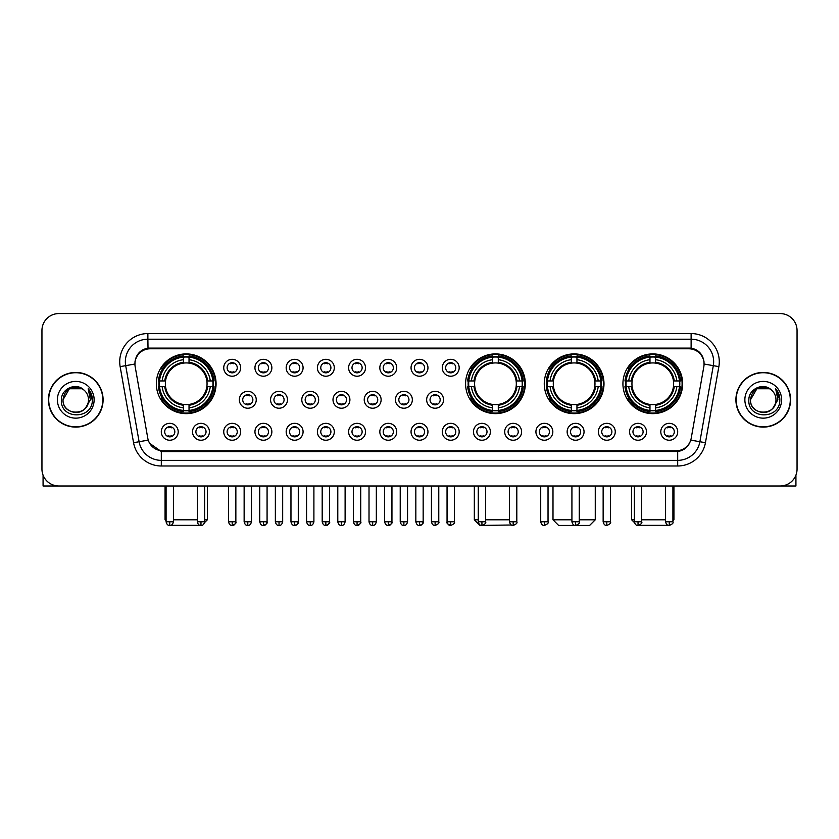 <?xml version="1.0" encoding="UTF-8"?>
<svg xmlns="http://www.w3.org/2000/svg" width="839" height="839" viewBox="0 0 839 839"><rect width="100%" height="100%" fill="white"/><g stroke="black" fill="none" stroke-linecap="round" stroke-linejoin="round"><path stroke-width="1.26" d="M465.593 383.769A29.868 29.868 0 0 0 495.461 413.637A29.868 29.868 0 0 0 525.329 383.769A29.868 29.868 0 0 0 495.461 353.911A29.868 29.868 0 0 0 465.593 383.769M544.259 383.769A29.868 29.868 0 0 0 574.128 413.637A29.868 29.868 0 0 0 603.996 383.769A29.868 29.868 0 0 0 574.128 353.911A29.868 29.868 0 0 0 544.259 383.769M622.926 383.769A29.868 29.868 0 0 0 652.794 413.637A29.868 29.868 0 0 0 682.663 383.769A29.868 29.868 0 0 0 652.794 353.911A29.868 29.868 0 0 0 622.926 383.769M156.337 383.769A29.868 29.868 0 0 0 186.206 413.637A29.868 29.868 0 0 0 216.074 383.769A29.868 29.868 0 0 0 186.206 353.911A29.868 29.868 0 0 0 156.337 383.769M209.425 431.781A8.453 8.453 0 0 1 200.972 440.234A8.453 8.453 0 0 1 192.519 431.781A8.453 8.453 0 0 1 200.972 423.328A8.453 8.453 0 0 1 209.425 431.781M195.896 431.781A5.076 5.076 0 0 0 200.972 436.857A5.076 5.076 0 0 0 206.048 431.781A5.076 5.076 0 0 0 200.972 426.715A5.076 5.076 0 0 0 195.896 431.781M240.646 431.781A8.453 8.453 0 0 1 232.193 440.234A8.453 8.453 0 0 1 223.74 431.781A8.453 8.453 0 0 1 232.193 423.328A8.453 8.453 0 0 1 240.646 431.781M227.117 431.781A5.076 5.076 0 0 0 232.193 436.857A5.076 5.076 0 0 0 237.259 431.781A5.076 5.076 0 0 0 232.193 426.715A5.076 5.076 0 0 0 227.117 431.781M271.857 431.781A8.453 8.453 0 0 1 263.404 440.234A8.453 8.453 0 0 1 254.951 431.781A8.453 8.453 0 0 1 263.404 423.328A8.453 8.453 0 0 1 271.857 431.781M258.339 431.781A5.076 5.076 0 0 0 263.404 436.857A5.076 5.076 0 0 0 268.48 431.781A5.076 5.076 0 0 0 263.404 426.715A5.076 5.076 0 0 0 258.339 431.781M303.078 431.781A8.453 8.453 0 0 1 294.625 440.234A8.453 8.453 0 0 1 286.172 431.781A8.453 8.453 0 0 1 294.625 423.328A8.453 8.453 0 0 1 303.078 431.781M289.56 431.781A5.076 5.076 0 0 0 294.625 436.857A5.076 5.076 0 0 0 299.701 431.781A5.076 5.076 0 0 0 294.625 426.715A5.076 5.076 0 0 0 289.56 431.781M334.3 431.781A8.453 8.453 0 0 1 325.847 440.234A8.453 8.453 0 0 1 317.394 431.781A8.453 8.453 0 0 1 325.847 423.328A8.453 8.453 0 0 1 334.3 431.781M320.771 431.781A5.076 5.076 0 0 0 325.847 436.857A5.076 5.076 0 0 0 330.912 431.781A5.076 5.076 0 0 0 325.847 426.715A5.076 5.076 0 0 0 320.771 431.781M365.521 431.781A8.453 8.453 0 0 1 357.068 440.234A8.453 8.453 0 0 1 348.615 431.781A8.453 8.453 0 0 1 357.068 423.328A8.453 8.453 0 0 1 365.521 431.781M351.992 431.781A5.076 5.076 0 0 0 357.068 436.857A5.076 5.076 0 0 0 362.133 431.781A5.076 5.076 0 0 0 357.068 426.715A5.076 5.076 0 0 0 351.992 431.781M396.732 431.781A8.453 8.453 0 0 1 388.279 440.234A8.453 8.453 0 0 1 379.826 431.781A8.453 8.453 0 0 1 388.279 423.328A8.453 8.453 0 0 1 396.732 431.781M383.213 431.781A5.076 5.076 0 0 0 388.279 436.857A5.076 5.076 0 0 0 393.355 431.781A5.076 5.076 0 0 0 388.279 426.715A5.076 5.076 0 0 0 383.213 431.781M427.953 431.781A8.453 8.453 0 0 1 419.5 440.234A8.453 8.453 0 0 1 411.047 431.781A8.453 8.453 0 0 1 419.5 423.328A8.453 8.453 0 0 1 427.953 431.781M414.424 431.781A5.076 5.076 0 0 0 419.5 436.857A5.076 5.076 0 0 0 424.576 431.781A5.076 5.076 0 0 0 419.5 426.715A5.076 5.076 0 0 0 414.424 431.781M459.174 431.781A8.453 8.453 0 0 1 450.721 440.234A8.453 8.453 0 0 1 442.268 431.781A8.453 8.453 0 0 1 450.721 423.328A8.453 8.453 0 0 1 459.174 431.781M445.645 431.781A5.076 5.076 0 0 0 450.721 436.857A5.076 5.076 0 0 0 455.787 431.781A5.076 5.076 0 0 0 450.721 426.715A5.076 5.076 0 0 0 445.645 431.781M490.385 431.781A8.453 8.453 0 0 1 481.932 440.234A8.453 8.453 0 0 1 473.479 431.781A8.453 8.453 0 0 1 481.932 423.328A8.453 8.453 0 0 1 490.385 431.781M476.867 431.781A5.076 5.076 0 0 0 481.932 436.857A5.076 5.076 0 0 0 487.008 431.781A5.076 5.076 0 0 0 481.932 426.715A5.076 5.076 0 0 0 476.867 431.781M521.606 431.781A8.453 8.453 0 0 1 513.153 440.234A8.453 8.453 0 0 1 504.7 431.781A8.453 8.453 0 0 1 513.153 423.328A8.453 8.453 0 0 1 521.606 431.781M508.088 431.781A5.076 5.076 0 0 0 513.153 436.857A5.076 5.076 0 0 0 518.229 431.781A5.076 5.076 0 0 0 513.153 426.715A5.076 5.076 0 0 0 508.088 431.781M552.828 431.781A8.453 8.453 0 0 1 544.375 440.234A8.453 8.453 0 0 1 535.922 431.781A8.453 8.453 0 0 1 544.375 423.328A8.453 8.453 0 0 1 552.828 431.781M539.299 431.781A5.076 5.076 0 0 0 544.375 436.857A5.076 5.076 0 0 0 549.44 431.781A5.076 5.076 0 0 0 544.375 426.715A5.076 5.076 0 0 0 539.299 431.781M584.049 431.781A8.453 8.453 0 0 1 575.596 440.234A8.453 8.453 0 0 1 567.143 431.781A8.453 8.453 0 0 1 575.596 423.328A8.453 8.453 0 0 1 584.049 431.781M570.52 431.781A5.076 5.076 0 0 0 575.596 436.857A5.076 5.076 0 0 0 580.661 431.781A5.076 5.076 0 0 0 575.596 426.715A5.076 5.076 0 0 0 570.52 431.781M615.26 431.781A8.453 8.453 0 0 1 606.807 440.234A8.453 8.453 0 0 1 598.354 431.781A8.453 8.453 0 0 1 606.807 423.328A8.453 8.453 0 0 1 615.26 431.781M601.741 431.781A5.076 5.076 0 0 0 606.807 436.857A5.076 5.076 0 0 0 611.883 431.781A5.076 5.076 0 0 0 606.807 426.715A5.076 5.076 0 0 0 601.741 431.781M646.481 431.781A8.453 8.453 0 0 1 638.028 440.234A8.453 8.453 0 0 1 629.575 431.781A8.453 8.453 0 0 1 638.028 423.328A8.453 8.453 0 0 1 646.481 431.781M632.952 431.781A5.076 5.076 0 0 0 638.028 436.857A5.076 5.076 0 0 0 643.104 431.781A5.076 5.076 0 0 0 638.028 426.715A5.076 5.076 0 0 0 632.952 431.781M677.702 431.781A8.453 8.453 0 0 1 669.249 440.234A8.453 8.453 0 0 1 660.796 431.781A8.453 8.453 0 0 1 669.249 423.328A8.453 8.453 0 0 1 677.702 431.781M664.173 431.781A5.076 5.076 0 0 0 669.249 436.857A5.076 5.076 0 0 0 674.315 431.781A5.076 5.076 0 0 0 669.249 426.715A5.076 5.076 0 0 0 664.173 431.781M178.204 431.781A8.453 8.453 0 0 1 169.751 440.234A8.453 8.453 0 0 1 161.298 431.781A8.453 8.453 0 0 1 169.751 423.328A8.453 8.453 0 0 1 178.204 431.781M164.685 431.781A5.076 5.076 0 0 0 169.751 436.857A5.076 5.076 0 0 0 174.827 431.781A5.076 5.076 0 0 0 169.751 426.715A5.076 5.076 0 0 0 164.685 431.781M256.252 399.773A8.453 8.453 0 0 1 247.799 408.226A8.453 8.453 0 0 1 239.346 399.773A8.453 8.453 0 0 1 247.799 391.32A8.453 8.453 0 0 1 256.252 399.773M242.723 399.773A5.076 5.076 0 0 0 247.799 404.849A5.076 5.076 0 0 0 252.875 399.773A5.076 5.076 0 0 0 247.799 394.708A5.076 5.076 0 0 0 242.723 399.773M287.473 399.773A8.453 8.453 0 0 1 279.02 408.226A8.453 8.453 0 0 1 270.567 399.773A8.453 8.453 0 0 1 279.02 391.32A8.453 8.453 0 0 1 287.473 399.773M273.944 399.773A5.076 5.076 0 0 0 279.02 404.849A5.076 5.076 0 0 0 284.085 399.773A5.076 5.076 0 0 0 279.02 394.708A5.076 5.076 0 0 0 273.944 399.773M318.684 399.773A8.453 8.453 0 0 1 310.231 408.226A8.453 8.453 0 0 1 301.788 399.773A8.453 8.453 0 0 1 310.231 391.32A8.453 8.453 0 0 1 318.684 399.773M305.165 399.773A5.076 5.076 0 0 0 310.231 404.849A5.076 5.076 0 0 0 315.307 399.773A5.076 5.076 0 0 0 310.231 394.708A5.076 5.076 0 0 0 305.165 399.773M349.905 399.773A8.453 8.453 0 0 1 341.452 408.226A8.453 8.453 0 0 1 332.999 399.773A8.453 8.453 0 0 1 341.452 391.32A8.453 8.453 0 0 1 349.905 399.773M336.387 399.773A5.076 5.076 0 0 0 341.452 404.849A5.076 5.076 0 0 0 346.528 399.773A5.076 5.076 0 0 0 341.452 394.708A5.076 5.076 0 0 0 336.387 399.773M381.126 399.773A8.453 8.453 0 0 1 372.673 408.226A8.453 8.453 0 0 1 364.22 399.773A8.453 8.453 0 0 1 372.673 391.32A8.453 8.453 0 0 1 381.126 399.773M367.597 399.773A5.076 5.076 0 0 0 372.673 404.849A5.076 5.076 0 0 0 377.749 399.773A5.076 5.076 0 0 0 372.673 394.708A5.076 5.076 0 0 0 367.597 399.773M412.348 399.773A8.453 8.453 0 0 1 403.895 408.226A8.453 8.453 0 0 1 395.442 399.773A8.453 8.453 0 0 1 403.895 391.32A8.453 8.453 0 0 1 412.348 399.773M398.819 399.773A5.076 5.076 0 0 0 403.895 404.849A5.076 5.076 0 0 0 408.96 399.773A5.076 5.076 0 0 0 403.895 394.708A5.076 5.076 0 0 0 398.819 399.773M443.558 399.773A8.453 8.453 0 0 1 435.105 408.226A8.453 8.453 0 0 1 426.652 399.773A8.453 8.453 0 0 1 435.105 391.32A8.453 8.453 0 0 1 443.558 399.773M430.04 399.773A5.076 5.076 0 0 0 435.105 404.849A5.076 5.076 0 0 0 440.181 399.773A5.076 5.076 0 0 0 435.105 394.708A5.076 5.076 0 0 0 430.04 399.773M240.646 367.765A8.453 8.453 0 0 1 232.193 376.218A8.453 8.453 0 0 1 223.74 367.765A8.453 8.453 0 0 1 232.193 359.312A8.453 8.453 0 0 1 240.646 367.765M227.117 367.765A5.076 5.076 0 0 0 232.193 372.841A5.076 5.076 0 0 0 237.259 367.765A5.076 5.076 0 0 0 232.193 362.7A5.076 5.076 0 0 0 227.117 367.765M271.857 367.765A8.453 8.453 0 0 1 263.404 376.218A8.453 8.453 0 0 1 254.951 367.765A8.453 8.453 0 0 1 263.404 359.312A8.453 8.453 0 0 1 271.857 367.765M258.339 367.765A5.076 5.076 0 0 0 263.404 372.841A5.076 5.076 0 0 0 268.48 367.765A5.076 5.076 0 0 0 263.404 362.7A5.076 5.076 0 0 0 258.339 367.765M303.078 367.765A8.453 8.453 0 0 1 294.625 376.218A8.453 8.453 0 0 1 286.172 367.765A8.453 8.453 0 0 1 294.625 359.312A8.453 8.453 0 0 1 303.078 367.765M289.56 367.765A5.076 5.076 0 0 0 294.625 372.841A5.076 5.076 0 0 0 299.701 367.765A5.076 5.076 0 0 0 294.625 362.7A5.076 5.076 0 0 0 289.56 367.765M334.3 367.765A8.453 8.453 0 0 1 325.847 376.218A8.453 8.453 0 0 1 317.394 367.765A8.453 8.453 0 0 1 325.847 359.312A8.453 8.453 0 0 1 334.3 367.765M320.771 367.765A5.076 5.076 0 0 0 325.847 372.841A5.076 5.076 0 0 0 330.912 367.765A5.076 5.076 0 0 0 325.847 362.7A5.076 5.076 0 0 0 320.771 367.765M365.521 367.765A8.453 8.453 0 0 1 357.068 376.218A8.453 8.453 0 0 1 348.615 367.765A8.453 8.453 0 0 1 357.068 359.312A8.453 8.453 0 0 1 365.521 367.765M351.992 367.765A5.076 5.076 0 0 0 357.068 372.841A5.076 5.076 0 0 0 362.133 367.765A5.076 5.076 0 0 0 357.068 362.7A5.076 5.076 0 0 0 351.992 367.765M396.732 367.765A8.453 8.453 0 0 1 388.279 376.218A8.453 8.453 0 0 1 379.826 367.765A8.453 8.453 0 0 1 388.279 359.312A8.453 8.453 0 0 1 396.732 367.765M383.213 367.765A5.076 5.076 0 0 0 388.279 372.841A5.076 5.076 0 0 0 393.355 367.765A5.076 5.076 0 0 0 388.279 362.7A5.076 5.076 0 0 0 383.213 367.765M427.953 367.765A8.453 8.453 0 0 1 419.5 376.218A8.453 8.453 0 0 1 411.047 367.765A8.453 8.453 0 0 1 419.5 359.312A8.453 8.453 0 0 1 427.953 367.765M414.424 367.765A5.076 5.076 0 0 0 419.5 372.841A5.076 5.076 0 0 0 424.576 367.765A5.076 5.076 0 0 0 419.5 362.7A5.076 5.076 0 0 0 414.424 367.765M459.174 367.765A8.453 8.453 0 0 1 450.721 376.218A8.453 8.453 0 0 1 442.268 367.765A8.453 8.453 0 0 1 450.721 359.312A8.453 8.453 0 0 1 459.174 367.765M445.645 367.765A5.076 5.076 0 0 0 450.721 372.841A5.076 5.076 0 0 0 455.787 367.765A5.076 5.076 0 0 0 450.721 362.7A5.076 5.076 0 0 0 445.645 367.765M135.163 366.633A15.217 15.217 0 0 1 150.139 348.783L688.861 348.783A15.217 15.217 0 0 1 703.837 366.633L691.221 438.199A15.217 15.217 0 0 1 676.234 450.774L162.766 450.774A15.217 15.217 0 0 1 147.779 438.199L135.163 366.633M159.022 386.59A27.33 27.33 0 0 1 159.022 380.958M625.611 386.59A27.33 27.33 0 0 1 625.611 380.958M546.944 386.59A27.33 27.33 0 0 1 546.944 380.958M468.277 386.59A27.33 27.33 0 0 1 468.277 380.958M48.431 399.773A27.33 27.33 0 0 0 75.762 427.103A27.33 27.33 0 0 0 103.092 399.773A27.33 27.33 0 0 0 75.762 372.443A27.33 27.33 0 0 0 48.431 399.773M735.908 399.773A27.33 27.33 0 0 0 763.238 427.103A27.33 27.33 0 0 0 790.569 399.773A27.33 27.33 0 0 0 763.238 372.443A27.33 27.33 0 0 0 735.908 399.773M134.995 361.745L134.953 364.021L134.995 361.745C136.17 354.247 140.47 349.706 147.884 348.101L691.116 348.101C698.52 349.695 702.82 354.236 704.005 361.745L704.047 364.021M147.884 333.565L691.116 333.565A28.18 28.18 0 0 1 718.855 366.633L705.442 442.709A28.18 28.18 0 0 1 677.692 465.991L161.308 465.991A28.18 28.18 0 0 1 133.558 442.709L120.145 366.633A28.18 28.18 0 0 1 147.884 333.565L147.884 339.197L691.116 339.197A22.538 22.538 0 0 1 713.307 365.657L699.894 441.723A22.538 22.538 0 0 1 677.692 460.359L161.308 460.359A22.538 22.538 0 0 1 139.106 441.723L125.693 365.657A22.538 22.538 0 0 1 147.884 339.197L148.01 348.08M139.054 352.726L143.102 349.664M143.238 349.59L147.171 348.227M677.692 465.991L677.692 451.518C684.393 450.407 688.725 446.6 690.696 440.108C688.735 446.6 684.404 450.396 677.692 451.518L163.06 451.623L161.308 451.518L149.436 443.17M702.547 356.523L704.005 361.745M797.05 330.461A16.906 16.906 0 0 0 780.144 313.566L58.856 313.566A16.906 16.906 0 0 0 41.95 330.461L41.95 469.085A16.906 16.906 0 0 0 58.856 485.991L780.144 485.991A16.906 16.906 0 0 0 797.05 469.085L797.05 330.461L797.05 469.085M690.759 440.118L699.894 441.723L713.307 365.657L718.855 366.633M41.95 330.461L41.95 469.085M780.144 313.566L58.856 313.566M58.856 485.991L780.144 485.991M102.809 399.773A27.047 27.047 0 0 0 75.762 372.726A27.047 27.047 0 0 0 48.714 399.773A27.047 27.047 0 0 0 75.762 426.831A27.047 27.047 0 0 0 102.809 399.773M84.099 390.156A12.732 12.732 0 0 1 88.494 399.773C89.28 416.207 62.243 416.207 63.03 399.773L69.396 388.751L82.128 388.751L84.099 390.156C76.286 381.965 61.237 388.709 61.383 399.773C59.947 419.437 91.829 419.951 92.342 400.727L92.374 399.773C92.321 395.599 90.937 391.928 88.2 388.772L90.392 399.773L85.515 407.964A12.732 12.732 0 0 0 88.494 399.773C89.28 416.207 62.243 416.207 63.03 399.773C64.267 390.628 69.511 386.496 78.772 387.398M85.515 407.964C78.761 417.098 62.359 411.257 63.03 399.773M57.388 399.773A18.374 18.374 0 0 0 75.762 418.147A18.374 18.374 0 0 0 94.136 399.773A18.374 18.374 0 0 0 75.762 381.409A18.374 18.374 0 0 0 57.388 399.773M88.326 388.908L92.363 400.255M43.072 475.157L43.072 485.991L108.441 485.991M790.286 399.773A27.047 27.047 0 0 0 763.238 372.726A27.047 27.047 0 0 0 736.191 399.773A27.047 27.047 0 0 0 763.238 426.831A27.047 27.047 0 0 0 790.286 399.773M771.586 390.156A12.732 12.732 0 0 1 775.97 399.773C776.757 416.207 749.72 416.207 750.506 399.773L756.872 388.751L769.604 388.751L771.586 390.156C763.763 381.965 748.724 388.709 748.86 399.773C747.434 419.437 779.305 419.951 779.819 400.727L779.851 399.773C779.798 395.599 778.414 391.928 775.676 388.772L777.879 399.773L773.002 407.964A12.732 12.732 0 0 0 775.97 399.773C776.757 416.207 749.72 416.207 750.506 399.773C751.744 390.628 756.988 386.496 766.248 387.398M773.002 407.964C766.238 417.098 749.846 411.257 750.506 399.773M744.864 399.773A18.374 18.374 0 0 0 763.238 418.147A18.374 18.374 0 0 0 781.612 399.773A18.374 18.374 0 0 0 763.238 381.409A18.374 18.374 0 0 0 744.864 399.773M775.802 388.908L779.84 400.255M201.8 525.34L170.611 525.34M173.421 519.802L197.312 519.802M204.632 519.802L207.338 519.802L204.538 522.603M189.027 410.449L189.027 411.582A27.949 27.949 0 0 0 214.018 386.59L212.886 386.59A26.827 26.827 0 0 1 189.027 410.449L189.027 407.838A24.226 24.226 0 0 0 210.274 386.59L206.866 386.59A20.849 20.849 0 0 0 189.027 363.119L189.027 357.099A26.827 26.827 0 0 1 212.886 380.958L214.018 380.958A27.949 27.949 0 0 0 189.027 355.967L189.027 357.099M159.536 386.59L158.403 386.59A27.949 27.949 0 0 0 183.395 411.582L183.395 410.449A26.827 26.827 0 0 1 159.536 386.59L162.137 386.59A24.226 24.226 0 0 0 183.395 407.838L183.395 404.429A20.849 20.849 0 0 0 206.866 386.59L207.694 386.59A21.678 21.678 0 0 1 189.027 405.268L189.027 407.838M183.395 357.099L183.395 355.967A27.949 27.949 0 0 0 158.403 380.958L159.536 380.958A26.827 26.827 0 0 1 183.395 357.099L183.395 359.711A24.226 24.226 0 0 0 162.137 380.958L165.545 380.958A20.849 20.849 0 0 0 183.395 404.429L183.395 405.268A21.678 21.678 0 0 1 164.717 386.59L162.137 386.59M159.588 386.59A26.764 26.764 0 0 1 159.588 380.958M189.027 357.152A26.764 26.764 0 0 0 183.395 357.152M212.823 380.958A26.764 26.764 0 0 1 212.823 386.59M212.886 380.958L210.274 380.958A24.226 24.226 0 0 0 189.027 359.711M210.274 386.59L212.886 386.59M183.395 407.838L183.395 410.449M206.866 380.958L210.274 380.958M206.866 386.59A20.849 20.849 0 0 1 189.027 404.429L189.027 405.268M183.395 404.429A20.849 20.849 0 0 1 165.545 386.59L164.717 386.59M189.027 410.386A26.764 26.764 0 0 1 183.395 410.386M162.137 380.958L159.536 380.958M183.395 363.077L183.395 359.711M189.027 363.119A20.849 20.849 0 0 0 165.545 380.958L164.717 380.958A21.678 21.678 0 0 1 183.395 362.28M189.027 363.077L189.027 362.28A21.678 21.678 0 0 1 207.694 380.958M165.073 485.991L165.073 519.802L166.091 519.802M162.766 368.562L161.161 368.562A29.302 29.302 0 0 1 215.508 383.769A29.302 29.302 0 0 1 161.161 398.986L162.766 398.986M511.402 524.994L479.96 525.434L474.329 519.802L478.272 519.802M485.603 519.802L509.493 519.802M498.282 410.449L498.282 411.582A27.949 27.949 0 0 0 523.263 386.59L522.131 386.59A26.827 26.827 0 0 1 498.282 410.449L498.282 407.838A24.226 24.226 0 0 0 519.53 386.59L516.121 386.59A20.849 20.849 0 0 0 498.282 363.119L498.282 357.099A26.827 26.827 0 0 1 522.131 380.958L523.263 380.958A27.949 27.949 0 0 0 498.282 355.967L498.282 357.099M468.791 386.59L467.648 386.59A27.949 27.949 0 0 0 492.64 411.582L492.64 410.449A26.827 26.827 0 0 1 468.791 386.59L471.392 386.59A24.226 24.226 0 0 0 492.64 407.838L492.64 404.429A20.849 20.849 0 0 0 516.121 386.59L516.95 386.59A21.678 21.678 0 0 1 498.282 405.268L498.282 407.838M492.64 357.099L492.64 355.967A27.949 27.949 0 0 0 467.648 380.958L468.791 380.958A26.827 26.827 0 0 1 492.64 357.099L492.64 359.711A24.226 24.226 0 0 0 471.392 380.958L474.801 380.958A20.849 20.849 0 0 0 492.64 404.429L492.64 405.268A21.678 21.678 0 0 1 473.972 386.59L471.392 386.59M468.844 386.59A26.764 26.764 0 0 1 468.844 380.958M498.282 357.152A26.764 26.764 0 0 0 492.64 357.152M522.078 380.958A26.764 26.764 0 0 1 522.078 386.59M522.131 380.958L519.53 380.958A24.226 24.226 0 0 0 498.282 359.711M519.53 386.59L522.131 386.59M492.64 407.838L492.64 410.449M516.121 380.958L519.53 380.958M516.121 386.59A20.849 20.849 0 0 1 498.282 404.429L498.282 405.268M492.64 404.429A20.849 20.849 0 0 1 474.801 386.59L473.972 386.59M498.282 410.386A26.764 26.764 0 0 1 492.64 410.386M471.392 380.958L468.791 380.958M492.64 363.077L492.64 359.711M498.282 363.119A20.849 20.849 0 0 0 474.801 380.958L473.972 380.958A21.678 21.678 0 0 1 492.64 362.28M498.282 363.077L498.282 362.28A21.678 21.678 0 0 1 516.95 380.958M472.011 368.562L470.417 368.562A29.302 29.302 0 0 1 524.763 383.769A29.302 29.302 0 0 1 470.417 398.986L472.011 398.986M579.256 519.802L595.26 519.802L589.618 525.434L558.627 525.434L552.995 519.802L571.925 519.802M576.949 410.449L576.949 411.582A27.949 27.949 0 0 0 601.93 386.59L600.797 386.59A26.827 26.827 0 0 1 576.949 410.449L576.949 407.838A24.226 24.226 0 0 0 598.197 386.59L594.788 386.59A20.849 20.849 0 0 0 576.949 363.119L576.949 357.099A26.827 26.827 0 0 1 600.797 380.958L601.93 380.958A27.949 27.949 0 0 0 576.949 355.967L576.949 357.099M547.447 386.59L546.315 386.59A27.949 27.949 0 0 0 571.307 411.582L571.307 410.449A26.827 26.827 0 0 1 547.447 386.59L550.059 386.59A24.226 24.226 0 0 0 571.307 407.838L571.307 404.429A20.849 20.849 0 0 0 594.788 386.59L595.617 386.59A21.678 21.678 0 0 1 576.949 405.268L576.949 407.838M571.307 357.099L571.307 355.967A27.949 27.949 0 0 0 546.315 380.958L547.447 380.958A26.827 26.827 0 0 1 571.307 357.099L571.307 359.711A24.226 24.226 0 0 0 550.059 380.958L553.467 380.958A20.849 20.849 0 0 0 571.307 404.429L571.307 405.268A21.678 21.678 0 0 1 552.639 386.59L550.059 386.59M547.51 386.59A26.764 26.764 0 0 1 547.51 380.958M576.949 357.152A26.764 26.764 0 0 0 571.307 357.152M600.745 380.958A26.764 26.764 0 0 1 600.745 386.59M600.797 380.958L598.197 380.958A24.226 24.226 0 0 0 576.949 359.711M598.197 386.59L600.797 386.59M571.307 407.838L571.307 410.449M594.788 380.958L598.197 380.958M594.788 386.59A20.849 20.849 0 0 1 576.949 404.429L576.949 405.268M571.307 404.429A20.849 20.849 0 0 1 553.467 386.59L552.639 386.59M576.949 410.386A26.764 26.764 0 0 1 571.307 410.386M550.059 380.958L547.447 380.958M571.307 363.077L571.307 359.711M576.949 363.119A20.849 20.849 0 0 0 553.467 380.958L552.639 380.958A21.678 21.678 0 0 1 571.307 362.28M576.949 363.077L576.949 362.28A21.678 21.678 0 0 1 595.617 380.958M550.678 368.562L549.084 368.562A29.302 29.302 0 0 1 603.43 383.769A29.302 29.302 0 0 1 549.084 398.986L550.678 398.986M668.389 525.34L637.2 525.34M641.688 519.802L665.579 519.802M672.909 519.802L673.927 519.802L672.909 520.82M655.605 410.449L655.605 411.582A27.949 27.949 0 0 0 680.597 386.59L679.464 386.59A26.827 26.827 0 0 1 655.605 410.449L655.605 407.838A24.226 24.226 0 0 0 676.863 386.59L673.455 386.59A20.849 20.849 0 0 0 655.605 363.119L655.605 357.099A26.827 26.827 0 0 1 679.464 380.958L680.597 380.958A27.949 27.949 0 0 0 655.605 355.967L655.605 357.099M626.114 386.59L624.982 386.59A27.949 27.949 0 0 0 649.973 411.582L649.973 410.449A26.827 26.827 0 0 1 626.114 386.59L628.726 386.59A24.226 24.226 0 0 0 649.973 407.838L649.973 404.429A20.849 20.849 0 0 0 673.455 386.59L674.283 386.59A21.678 21.678 0 0 1 655.605 405.268L655.605 407.838M649.973 357.099L649.973 355.967A27.949 27.949 0 0 0 624.982 380.958L626.114 380.958A26.827 26.827 0 0 1 649.973 357.099L649.973 359.711A24.226 24.226 0 0 0 628.726 380.958L632.134 380.958A20.849 20.849 0 0 0 649.973 404.429L649.973 405.268A21.678 21.678 0 0 1 631.306 386.59L628.726 386.59M626.177 386.59A26.764 26.764 0 0 1 626.177 380.958M655.605 357.152A26.764 26.764 0 0 0 649.973 357.152M679.412 380.958A26.764 26.764 0 0 1 679.412 386.59M679.464 380.958L676.863 380.958A24.226 24.226 0 0 0 655.605 359.711M676.863 386.59L679.464 386.59M649.973 407.838L649.973 410.449M673.455 380.958L676.863 380.958M673.455 386.59A20.849 20.849 0 0 1 655.605 404.429L655.605 405.268M649.973 404.429A20.849 20.849 0 0 1 632.134 386.59L631.306 386.59M655.605 410.386A26.764 26.764 0 0 1 649.973 410.386M628.726 380.958L626.114 380.958M649.973 363.077L649.973 359.711M655.605 363.119A20.849 20.849 0 0 0 632.134 380.958L631.306 380.958A21.678 21.678 0 0 1 649.973 362.28M655.605 363.077L655.605 362.28A21.678 21.678 0 0 1 674.283 380.958M631.662 485.991L631.662 519.802L634.368 519.802M629.344 368.562L627.75 368.562A29.302 29.302 0 0 1 682.097 383.769A29.302 29.302 0 0 1 627.75 398.986L629.344 398.986M230.505 372.547L230.505 371.75A4.321 4.321 0 0 0 233.882 371.75L233.882 372.547M233.882 362.993L233.882 363.79A4.321 4.321 0 0 0 230.505 363.79L230.505 362.993M261.716 372.547L261.716 371.75A4.321 4.321 0 0 0 265.103 371.75L265.103 372.547M265.103 362.993L265.103 363.79A4.321 4.321 0 0 0 261.716 363.79L261.716 362.993M292.937 372.547L292.937 371.75A4.321 4.321 0 0 0 296.314 371.75L296.314 372.547M296.314 362.993L296.314 363.79A4.321 4.321 0 0 0 292.937 363.79L292.937 362.993M324.158 372.547L324.158 371.75A4.321 4.321 0 0 0 327.535 371.75L327.535 372.547M327.535 362.993L327.535 363.79A4.321 4.321 0 0 0 324.158 363.79L324.158 362.993M355.369 372.547L355.369 371.75A4.321 4.321 0 0 0 358.756 371.75L358.756 372.547M358.756 362.993L358.756 363.79A4.321 4.321 0 0 0 355.369 363.79L355.369 362.993M386.59 372.547L386.59 371.75A4.321 4.321 0 0 0 389.967 371.75L389.967 372.547M389.967 362.993L389.967 363.79A4.321 4.321 0 0 0 386.59 363.79L386.59 362.993M417.812 372.547L417.812 371.75A4.321 4.321 0 0 0 421.188 371.75L421.188 372.547M421.188 362.993L421.188 363.79A4.321 4.321 0 0 0 417.812 363.79L417.812 362.993M449.033 372.547L449.033 371.75A4.321 4.321 0 0 0 452.41 371.75L452.41 372.547M452.41 362.993L452.41 363.79A4.321 4.321 0 0 0 449.033 363.79L449.033 362.993M246.11 404.555L246.11 403.758A4.321 4.321 0 0 0 249.487 403.758L249.487 404.555M249.487 394.991L249.487 395.798A4.321 4.321 0 0 0 246.11 395.798L246.11 394.991M277.331 404.555L277.331 403.758A4.321 4.321 0 0 0 280.708 403.758L280.708 404.555M280.708 394.991L280.708 395.798A4.321 4.321 0 0 0 277.331 395.798L277.331 394.991M308.542 404.555L308.542 403.758A4.321 4.321 0 0 0 311.93 403.758L311.93 404.555M311.93 394.991L311.93 395.798A4.321 4.321 0 0 0 308.542 395.798L308.542 394.991M339.764 404.555L339.764 403.758A4.321 4.321 0 0 0 343.141 403.758L343.141 404.555M343.141 394.991L343.141 395.798A4.321 4.321 0 0 0 339.764 395.798L339.764 394.991M370.985 404.555L370.985 403.758A4.321 4.321 0 0 0 374.362 403.758L374.362 404.555M374.362 394.991L374.362 395.798A4.321 4.321 0 0 0 370.985 395.798L370.985 394.991M402.196 404.555L402.196 403.758A4.321 4.321 0 0 0 405.583 403.758L405.583 404.555M405.583 394.991L405.583 395.798A4.321 4.321 0 0 0 402.196 395.798L402.196 394.991M433.417 404.555L433.417 403.758A4.321 4.321 0 0 0 436.804 403.758L436.804 404.555M436.804 394.991L436.804 395.798A4.321 4.321 0 0 0 433.417 395.798L433.417 394.991M168.062 436.563L168.062 435.766A4.321 4.321 0 0 0 171.439 435.766L171.439 436.563M171.439 426.999L171.439 427.806A4.321 4.321 0 0 0 168.062 427.806L168.062 426.999M795.928 475.157L795.928 485.991L730.559 485.991M199.283 436.563L199.283 435.766A4.321 4.321 0 0 0 202.66 435.766L202.66 436.563M202.66 426.999L202.66 427.806A4.321 4.321 0 0 0 199.283 427.806L199.283 426.999M230.505 436.563L230.505 435.766A4.321 4.321 0 0 0 233.882 435.766L233.882 436.563M233.882 426.999L233.882 427.806A4.321 4.321 0 0 0 230.505 427.806L230.505 426.999M261.716 436.563L261.716 435.766A4.321 4.321 0 0 0 265.103 435.766L265.103 436.563M265.103 426.999L265.103 427.806A4.321 4.321 0 0 0 261.716 427.806L261.716 426.999M292.937 436.563L292.937 435.766A4.321 4.321 0 0 0 296.314 435.766L296.314 436.563M296.314 426.999L296.314 427.806A4.321 4.321 0 0 0 292.937 427.806L292.937 426.999M324.158 436.563L324.158 435.766A4.321 4.321 0 0 0 327.535 435.766L327.535 436.563M327.535 426.999L327.535 427.806A4.321 4.321 0 0 0 324.158 427.806L324.158 426.999M355.369 436.563L355.369 435.766A4.321 4.321 0 0 0 358.756 435.766L358.756 436.563M358.756 426.999L358.756 427.806A4.321 4.321 0 0 0 355.369 427.806L355.369 426.999M386.59 436.563L386.59 435.766A4.321 4.321 0 0 0 389.967 435.766L389.967 436.563M389.967 426.999L389.967 427.806A4.321 4.321 0 0 0 386.59 427.806L386.59 426.999M417.812 436.563L417.812 435.766A4.321 4.321 0 0 0 421.188 435.766L421.188 436.563M421.188 426.999L421.188 427.806A4.321 4.321 0 0 0 417.812 427.806L417.812 426.999M449.033 436.563L449.033 435.766A4.321 4.321 0 0 0 452.41 435.766L452.41 436.563M452.41 426.999L452.41 427.806A4.321 4.321 0 0 0 449.033 427.806L449.033 426.999M480.244 436.563L480.244 435.766A4.321 4.321 0 0 0 483.631 435.766L483.631 436.563M483.631 426.999L483.631 427.806A4.321 4.321 0 0 0 480.244 427.806L480.244 426.999M511.465 436.563L511.465 435.766A4.321 4.321 0 0 0 514.842 435.766L514.842 436.563M514.842 426.999L514.842 427.806A4.321 4.321 0 0 0 511.465 427.806L511.465 426.999M542.686 436.563L542.686 435.766A4.321 4.321 0 0 0 546.063 435.766L546.063 436.563M546.063 426.999L546.063 427.806A4.321 4.321 0 0 0 542.686 427.806L542.686 426.999M573.897 436.563L573.897 435.766A4.321 4.321 0 0 0 577.284 435.766L577.284 436.563M577.284 426.999L577.284 427.806A4.321 4.321 0 0 0 573.897 427.806L573.897 426.999M605.118 436.563L605.118 435.766A4.321 4.321 0 0 0 608.495 435.766L608.495 436.563M608.495 426.999L608.495 427.806A4.321 4.321 0 0 0 605.118 427.806L605.118 426.999M636.34 436.563L636.34 435.766A4.321 4.321 0 0 0 639.717 435.766L639.717 436.563M639.717 426.999L639.717 427.806A4.321 4.321 0 0 0 636.34 427.806L636.34 426.999M667.561 436.563L667.561 435.766A4.321 4.321 0 0 0 670.938 435.766L670.938 436.563M670.938 426.999L670.938 427.806A4.321 4.321 0 0 0 667.561 427.806L667.561 426.999M691.116 333.565L691.116 348.101M120.145 366.633L125.693 365.657A22.538 22.538 0 0 1 125.347 361.745M125.693 365.657L134.932 364.021M161.308 465.991L161.308 451.518M133.558 442.709L148.241 440.118M704.068 364.021L713.307 365.657M699.894 441.723L705.442 442.709M183.395 410.649A27.016 27.016 0 0 0 189.027 410.649M213.075 386.59A27.016 27.016 0 0 0 213.075 380.958M189.027 356.9A27.016 27.016 0 0 0 183.395 356.9M492.64 410.649A27.016 27.016 0 0 0 498.282 410.649M522.33 386.59A27.016 27.016 0 0 0 522.33 380.958M498.282 356.9A27.016 27.016 0 0 0 492.64 356.9M571.307 410.649A27.016 27.016 0 0 0 576.949 410.649M600.997 386.59A27.016 27.016 0 0 0 600.997 380.958M576.949 356.9A27.016 27.016 0 0 0 571.307 356.9M649.973 410.649A27.016 27.016 0 0 0 655.605 410.649M679.663 386.59A27.016 27.016 0 0 0 679.663 380.958M655.605 356.9A27.016 27.016 0 0 0 649.973 356.9M247.799 521.774L244.139 521.774C244.778 524.385 245.995 525.613 247.799 525.434L247.799 521.774L251.459 521.774L251.459 485.991M279.02 521.774L275.36 521.774C275.989 524.385 277.216 525.613 279.02 525.434L279.02 521.774L282.68 521.774L282.68 485.991M310.231 521.774L306.571 521.774C307.21 524.385 308.437 525.613 310.231 525.434L310.231 521.774L313.901 521.774L313.901 485.991M341.452 521.774L337.792 521.774C338.432 524.385 339.648 525.613 341.452 525.434L341.452 521.774L345.112 521.774L345.112 485.991M372.673 521.774L369.013 521.774C369.653 524.385 370.869 525.613 372.673 525.434L372.673 521.774L376.333 521.774L376.333 485.991M403.895 521.774L400.224 521.774C400.864 524.385 402.091 525.613 403.895 525.434L403.895 521.774L407.555 521.774L407.555 485.991M435.105 521.774L431.445 521.774C432.085 524.385 433.302 525.613 435.105 525.434L435.105 521.774L438.776 521.774L438.776 485.991M169.751 521.774L166.091 521.774C166.73 524.385 167.947 525.613 169.751 525.434L169.751 521.774L173.421 521.774L173.421 485.991M200.972 521.774L197.312 521.774C197.952 524.385 199.168 525.613 200.972 525.434L200.972 521.774L204.632 521.774L204.632 485.991M232.193 521.774L228.523 521.774C229.162 524.385 230.389 525.613 232.193 525.434L232.193 521.774L235.853 521.774C236.598 522.949 235.371 524.165 232.193 525.434C233.997 525.613 235.214 524.385 235.853 521.774L235.853 485.991M263.404 521.774L259.744 521.774C260.384 524.385 261.611 525.613 263.404 525.434L263.404 521.774L267.075 521.774C267.819 522.949 266.592 524.165 263.404 525.434C265.208 525.613 266.435 524.385 267.075 521.774L267.075 485.991M294.625 521.774L290.965 521.774C291.605 524.385 292.821 525.613 294.625 525.434L294.625 521.774L298.285 521.774C299.03 522.949 297.814 524.165 294.625 525.434C296.429 525.613 297.646 524.385 298.285 521.774L298.285 485.991M325.847 521.774L322.186 521.774C322.826 524.385 324.043 525.613 325.847 525.434L325.847 521.774L329.507 521.774C330.251 522.949 329.035 524.165 325.847 525.434C327.65 525.613 328.867 524.385 329.507 521.774L329.507 485.991M357.068 521.774L353.397 521.774C354.037 524.385 355.264 525.613 357.068 525.434L357.068 521.774L360.728 521.774C361.473 522.949 360.246 524.165 357.068 525.434C358.861 525.613 360.088 524.385 360.728 521.774L360.728 485.991M388.279 521.774L384.619 521.774C385.258 524.385 386.475 525.613 388.279 525.434L388.279 521.774L391.949 521.774C392.683 522.949 391.467 524.165 388.279 525.434C390.083 525.613 391.31 524.385 391.949 521.774L391.949 485.991M419.5 521.774L415.84 521.774L415.84 485.991L415.84 521.774C416.48 524.385 417.696 525.613 419.5 525.434L419.5 521.774L423.16 521.774C423.905 522.949 422.688 524.165 419.5 525.434C421.304 525.613 422.52 524.385 423.16 521.774L423.16 485.991M450.721 521.774L447.051 521.774C446.317 522.949 447.533 524.165 450.721 525.434L450.721 521.774L454.381 521.774L454.381 485.991M481.932 521.774L478.272 521.774C478.912 524.385 480.139 525.613 481.932 525.434L481.932 521.774L485.603 521.774L485.603 485.991M513.153 521.774L509.493 521.774C510.133 524.385 511.35 525.613 513.153 525.434L513.153 521.774L516.814 521.774L516.814 485.991M544.375 521.774L540.715 521.774C541.354 524.385 542.571 525.613 544.375 525.434L544.375 521.774L548.035 521.774L548.035 485.991M575.596 521.774L571.925 521.774C572.565 524.385 573.792 525.613 575.596 525.434L575.596 521.774L579.256 521.774L579.256 485.991M606.807 521.774L603.147 521.774C603.786 524.385 605.003 525.613 606.807 525.434L606.807 521.774L610.477 521.774L610.477 485.991M638.028 521.774L634.368 521.774C635.008 524.385 636.224 525.613 638.028 525.434L638.028 521.774L641.688 521.774L641.688 485.991M669.249 521.774L665.579 521.774C666.218 524.385 667.445 525.613 669.249 525.434L669.249 521.774L672.909 521.774L672.909 485.991M207.338 485.991L207.338 519.802M166.091 520.82L165.073 519.802M474.329 485.991L474.329 519.802M595.26 485.991L595.26 519.802M552.995 485.991L552.995 519.802M673.927 485.991L673.927 519.802M634.462 522.603L631.662 519.802M447.051 521.774L447.051 485.991L447.051 521.774C447.69 524.385 448.917 525.613 450.721 525.434C453.899 524.165 455.126 522.949 454.381 521.774M244.139 521.774L244.139 485.991M251.459 521.774C250.819 524.385 249.603 525.613 247.799 525.434M275.36 521.774L275.36 485.991M282.68 521.774C282.04 524.385 280.824 525.613 279.02 525.434M306.571 521.774L306.571 485.991M313.901 521.774C313.262 524.385 312.035 525.613 310.231 525.434M337.792 521.774L337.792 485.991M345.112 521.774C344.483 524.385 343.256 525.613 341.452 525.434M369.013 521.774L369.013 485.991M376.333 521.774C375.694 524.385 374.477 525.613 372.673 525.434M400.224 521.774L400.224 485.991M407.555 521.774C406.915 524.385 405.698 525.613 403.895 525.434M431.445 521.774L431.445 485.991M438.776 521.774C439.51 522.949 438.294 524.165 435.105 525.434M166.091 521.774L166.091 485.991M173.421 521.774C172.782 524.385 171.555 525.613 169.751 525.434M197.312 521.774L197.312 485.991M204.632 521.774C203.992 524.385 202.776 525.613 200.972 525.434M228.523 521.774L228.523 485.991M259.744 521.774L259.744 485.991M290.965 521.774L290.965 485.991M322.186 521.774L322.186 485.991M353.397 521.774L353.397 485.991M384.619 521.774L384.619 485.991M478.272 521.774L478.272 485.991M485.603 521.774C486.347 522.949 485.12 524.165 481.932 525.434M509.493 521.774L509.493 485.991M516.814 521.774C517.558 522.949 516.342 524.165 513.153 525.434M540.715 521.774L540.715 485.991M548.035 521.774C548.779 522.949 547.563 524.165 544.375 525.434M571.925 521.774L571.925 485.991M579.256 521.774C580.001 522.949 578.774 524.165 575.596 525.434M603.147 521.774L603.147 485.991M610.477 521.774C611.212 522.949 609.995 524.165 606.807 525.434M634.368 521.774L634.368 485.991M641.688 521.774C642.433 522.949 641.216 524.165 638.028 525.434M665.579 521.774L665.579 485.991M672.909 521.774C673.654 522.949 672.427 524.165 669.249 525.434"/></g></svg>
